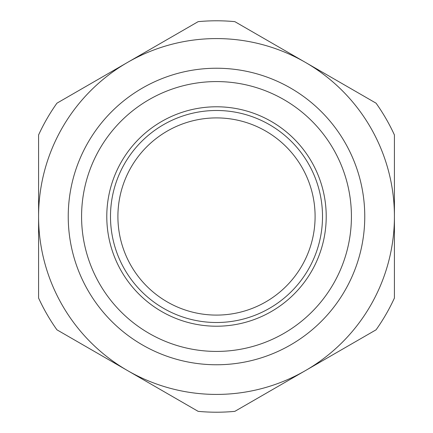 <?xml version="1.0" encoding="UTF-8"?>
<svg xmlns="http://www.w3.org/2000/svg" width="433" height="433" viewBox="0 0 433 433"><rect width="100%" height="100%" fill="white"/><g stroke="black" fill="none" stroke-linecap="round" stroke-linejoin="round"><path stroke-width="0.65" d="M38.58 298.034A195.711 195.711 0 0 0 56.929 329.816L127.54 370.583A177.92 177.92 0 0 1 38.58 216.5L38.58 134.966A195.711 195.711 0 0 1 56.929 103.184L127.54 62.417A177.92 177.92 0 0 1 394.42 216.5A177.92 177.92 0 0 1 127.54 370.583L198.152 411.35A195.711 195.711 0 0 0 234.848 411.35L376.071 329.816A195.711 195.711 0 0 0 394.42 298.034L394.42 134.966A195.711 195.711 0 0 0 376.071 103.184L234.848 21.65A195.711 195.711 0 0 0 198.152 21.65L127.54 62.417A177.92 177.92 0 0 0 38.58 216.5L38.58 298.034M322.509 216.5A106.009 106.009 0 0 0 216.5 110.491A106.009 106.009 0 0 0 110.491 216.5A106.009 106.009 0 0 0 216.5 322.509A106.009 106.009 0 0 0 322.509 216.5M106.783 216.5A109.717 109.717 0 0 1 271.361 121.484A109.717 109.717 0 0 1 271.361 311.516A109.717 109.717 0 0 1 106.783 216.5M81.577 216.5A134.923 134.923 0 0 0 283.961 333.345A134.923 134.923 0 0 0 283.961 99.655A134.923 134.923 0 0 0 81.577 216.5M68.235 216.5A148.265 148.265 0 0 1 216.5 68.235A148.265 148.265 0 0 1 364.765 216.5A148.265 148.265 0 0 1 216.5 364.765A148.265 148.265 0 0 1 68.235 216.5M176.756 306.732A98.6 98.6 0 0 0 314.515 205.805A98.6 98.6 0 0 0 158.229 136.963A98.6 98.6 0 0 0 176.756 306.732A98.6 98.6 0 0 0 314.515 205.805A98.6 98.6 0 0 0 158.229 136.963A98.6 98.6 0 0 0 176.756 306.732"/></g></svg>
